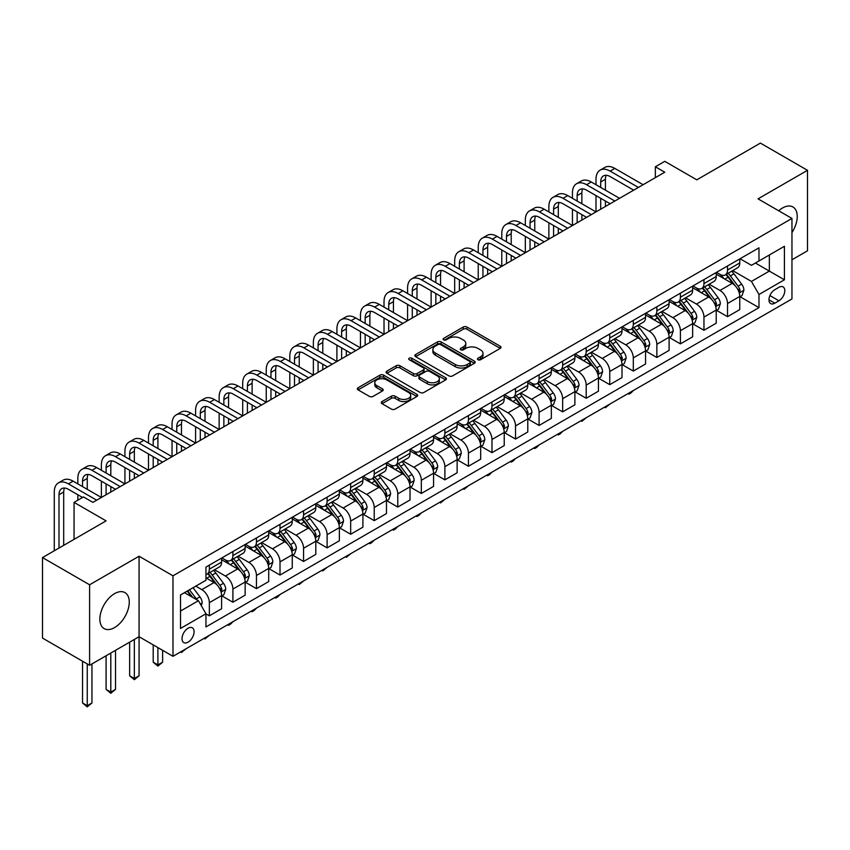 <?xml version="1.0" encoding="UTF-8"?>
<svg xmlns="http://www.w3.org/2000/svg" width="850" height="850" viewBox="0 0 850 850"><rect width="100%" height="100%" fill="white"/><g stroke="black" fill="none" stroke-linecap="round" stroke-linejoin="round"><path stroke-width="1.27" d="M477.998 359.731A1.827 1.052 0 0 0 480.59 359.731L500.236 348.383A2.614 1.509 0 0 0 501.011 347.321A2.614 1.509 0 0 0 500.236 346.248L466.947 327.027A2.614 1.509 0 0 0 463.25 327.027L443.604 338.374A1.827 1.052 0 0 0 443.062 339.118A1.827 1.052 0 0 0 443.604 339.873A1.827 1.052 0 0 0 446.186 339.873L448.736 338.406A8.373 4.834 0 0 1 460.572 338.406L463.346 340A8.373 4.834 0 0 1 465.789 343.421A8.373 4.834 0 0 1 463.346 346.842L460.796 348.309A1.827 1.052 0 0 0 460.264 349.053A1.827 1.052 0 0 0 460.796 349.796A1.827 1.052 0 0 0 463.388 349.796L465.928 348.33A8.373 4.834 0 0 1 477.764 348.33L480.547 349.934A8.373 4.834 0 0 1 482.991 353.356A8.373 4.834 0 0 1 480.547 356.766L477.998 358.233A1.827 1.052 0 0 0 477.466 358.987A1.827 1.052 0 0 0 477.998 359.731L477.998 358.233M114.569 627.587A20.782 11.996 120 0 0 128.148 609.269A20.782 11.996 120 0 0 124.961 592.609A20.782 11.996 120 0 0 114.569 593.64A20.782 11.996 120 0 0 100.991 611.957A20.782 11.996 120 0 0 104.178 628.617A20.782 11.996 120 0 0 114.569 627.587M791.956 232.56A20.782 11.996 120 0 0 792.923 206.964A20.782 11.996 120 0 0 782.531 207.995A20.782 11.996 120 0 0 778.706 210.789M188.062 642.164A8.532 4.919 120 0 0 193.63 634.653A8.532 4.919 120 0 0 192.323 627.81A8.532 4.919 120 0 0 188.062 628.235A8.532 4.919 120 0 0 182.484 635.747A8.532 4.919 120 0 0 183.791 642.589A8.532 4.919 120 0 0 188.062 642.164M382.054 401.561A2.614 1.509 0 0 0 381.289 402.634A2.614 1.509 0 0 0 382.054 403.697L391.393 409.094A2.614 1.509 0 0 0 395.101 409.094L416.925 396.493A2.614 1.509 0 0 0 417.69 395.42A2.614 1.509 0 0 0 416.925 394.358L383.626 375.137A2.614 1.509 0 0 0 379.929 375.137L358.105 387.738A2.614 1.509 0 0 0 357.34 388.801A2.614 1.509 0 0 0 358.105 389.874L369.389 396.387A2.614 1.509 0 0 0 373.086 396.387L382.426 390.989A2.614 1.509 0 0 0 383.191 389.927A2.614 1.509 0 0 0 382.426 388.854L376.837 385.624A7.002 4.037 0 0 1 374.786 382.766A7.002 4.037 0 0 1 379.1 379.036A7.002 4.037 0 0 1 386.729 379.918L408.648 392.562A7.002 4.037 0 0 1 410.688 395.42A7.002 4.037 0 0 1 406.374 399.16A7.002 4.037 0 0 1 398.746 398.278L395.101 396.174A2.614 1.509 0 0 0 391.393 396.174L382.054 401.561L382.054 403.697L391.393 398.342L391.393 396.174M791.956 259.781L807.5 250.803L807.5 170.308L760.399 143.108L696.798 179.828L664.774 161.33L655.35 166.77L664.774 172.21L92.905 502.371L83.481 496.931L74.056 502.371L74.056 539.357M89.601 584.779L89.601 665.284L139.071 636.724L139.071 556.219L89.601 584.779L42.5 557.579L106.091 520.869L74.056 502.371M139.071 556.219L172.986 575.801L791.956 218.439L791.956 298.945L172.986 656.306L172.986 575.801M807.5 170.308L758.041 198.857L791.956 218.439M448.917 375.881A2.614 1.509 0 0 0 452.614 375.881L474.438 363.279A2.614 1.509 0 0 0 475.203 362.217A2.614 1.509 0 0 0 474.438 361.144L441.15 341.923A2.614 1.509 0 0 0 437.453 341.923L415.629 354.524A2.614 1.509 0 0 0 414.864 355.598A2.614 1.509 0 0 0 415.629 356.66L448.917 375.881M409.976 360.124A1.827 1.052 0 0 1 411.836 360.389L445.644 379.908L423.853 392.487A2.614 1.509 0 0 1 420.155 392.487L386.867 373.267L386.867 371.131A2.614 1.509 0 0 0 386.102 372.194A2.614 1.509 0 0 0 386.867 373.267M386.867 371.131L396.206 365.734A2.614 1.509 0 0 1 399.904 365.734L413.408 373.533A2.614 1.509 0 0 0 417.106 373.533L423.3 369.952A2.614 1.509 0 0 0 424.065 368.889A2.614 1.509 0 0 0 423.3 367.816L409.243 359.709A1.827 1.052 0 0 1 408.712 358.955A1.827 1.052 0 0 1 409.838 357.978A1.827 1.052 0 0 1 411.836 358.211L445.676 377.751A2.614 1.509 0 0 1 446.441 378.824A2.614 1.509 0 0 1 445.676 379.886L445.676 377.751M89.601 665.284L42.5 638.084L42.5 557.579M778.951 287.3L774.807 289.701A8.256 4.771 120 0 0 769.409 296.979A8.256 4.771 120 0 0 770.674 303.599A8.256 4.771 120 0 0 774.807 303.184L778.951 300.794A8.256 4.771 120 0 0 784.348 293.516A8.256 4.771 120 0 0 783.084 286.896A8.256 4.771 120 0 0 778.951 287.3M740.042 258.751L751.442 265.327L758.976 260.982L758.976 247.817L205.955 567.099L205.955 580.263L180.519 594.947L180.519 628.458L205.955 613.774L205.955 626.928L758.976 307.647L758.976 294.483L751.442 281.424L732.711 270.608M758.976 260.982L784.423 246.288L784.423 279.799L758.976 294.483M134.353 639.444L134.353 678.502L139.071 675.782L139.071 636.724L172.986 656.306M655.35 166.77L655.35 177.65M755.406 263.043L769.346 271.097L769.346 254.989L784.423 246.288M751.442 281.424L769.346 271.097L784.423 279.799M180.519 611.054L198.422 600.716L184.482 592.662M205.955 613.881L209.344 615.836L209.344 602.671A10.657 6.152 -120 0 0 201.811 589.624L195.787 586.139M209.344 615.836L221.595 608.77L221.595 595.606A10.657 6.152 -120 0 0 214.062 582.548L205.955 577.872M221.882 595.871L232.9 602.236L232.9 589.071A10.657 6.152 -120 0 0 225.367 576.024L214.54 569.776M232.9 602.236L245.151 595.17L245.151 582.006A10.657 6.152 -120 0 0 237.617 568.947L221.595 559.704M245.438 582.271L256.456 588.636L256.456 575.482A10.657 6.152 -120 0 0 248.923 562.424L238.096 556.176M256.456 588.636L268.706 581.57L268.706 568.406A10.657 6.152 -120 0 0 261.163 555.347L245.151 546.104M268.983 568.682L280.011 575.046L280.011 561.882A10.657 6.152 -120 0 0 272.467 548.824L261.651 542.576M280.011 575.046L292.251 567.97L292.251 554.806A10.657 6.152 -120 0 0 284.718 541.758L268.706 532.504M292.538 555.082L303.556 561.446L303.556 548.282A10.657 6.152 -120 0 0 296.023 535.224L285.207 528.976M303.556 561.446L315.807 554.37L315.807 541.206A10.657 6.152 -120 0 0 308.274 528.158L292.251 518.904M316.094 541.482L327.112 547.846L327.112 534.682A10.657 6.152 -120 0 0 319.579 521.624L308.752 515.376M327.112 547.846L339.362 540.77L339.362 527.616A10.657 6.152 -120 0 0 331.829 514.558L315.807 505.314M339.639 527.882L350.668 534.246L350.668 521.082A10.657 6.152 -120 0 0 343.134 508.034L332.308 501.787M350.668 534.246L362.918 527.181L362.918 514.016A10.657 6.152 -120 0 0 355.374 500.958L339.362 491.714M363.194 514.282L374.223 520.646L374.223 507.482A10.657 6.152 -120 0 0 366.679 494.434L355.863 488.187M374.223 520.646L386.463 513.581L386.463 500.416A10.657 6.152 -120 0 0 378.93 487.358L362.918 478.114M386.75 500.682L397.768 507.046L397.768 493.892A10.657 6.152 -120 0 0 390.235 480.834L379.419 474.587M397.768 507.046L410.019 499.981L410.019 486.816A10.657 6.152 -120 0 0 402.486 473.758L386.463 464.514M410.306 487.092L421.324 493.457L421.324 480.293A10.657 6.152 -120 0 0 413.791 467.234L402.964 460.987M421.324 493.457L433.574 486.381L433.574 473.216A10.657 6.152 -120 0 0 426.041 460.169L410.019 450.914M433.851 473.493L444.879 479.857L444.879 466.692A10.657 6.152 -120 0 0 437.346 453.634L426.519 447.387M444.879 479.857L457.13 472.781L457.13 459.616A10.657 6.152 -120 0 0 449.586 446.569L433.574 437.314M457.406 459.892L468.435 466.257L468.435 453.092A10.657 6.152 -120 0 0 460.891 440.034L450.075 433.787M468.435 466.257L480.675 459.181L480.675 446.027A10.657 6.152 -120 0 0 473.142 432.969L457.13 423.725M480.962 446.293L491.98 452.657L491.98 439.493A10.657 6.152 -120 0 0 484.447 426.445L473.631 420.197M491.98 452.657L504.231 445.591L504.231 432.427A10.657 6.152 -120 0 0 496.697 419.369L480.675 410.125M504.517 432.692L515.536 439.057L515.536 425.892A10.657 6.152 -120 0 0 508.002 412.845L497.176 406.598M515.536 439.057L527.786 431.991L527.786 418.827A10.657 6.152 -120 0 0 520.253 405.769L504.231 396.525M528.062 419.092L539.091 425.457L539.091 412.303A10.657 6.152 -120 0 0 531.558 399.245L520.731 392.998M539.091 425.457L551.342 418.391L551.342 405.227A10.657 6.152 -120 0 0 543.798 392.169L527.786 382.925M551.618 405.503L562.647 411.868L562.647 398.703A10.657 6.152 -120 0 0 555.103 385.645L544.287 379.397M562.647 411.868L574.887 404.791L574.887 391.627A10.657 6.152 -120 0 0 567.354 378.579L551.342 369.325M575.174 391.903L586.192 398.267L586.192 385.103A10.657 6.152 -120 0 0 578.659 372.045L567.843 365.797M586.192 398.267L598.442 391.191L598.442 378.027A10.657 6.152 -120 0 0 590.909 364.979L574.887 355.725M598.729 378.303L609.747 384.668L609.747 371.503A10.657 6.152 -120 0 0 602.214 358.445L591.388 352.197M609.747 384.668L621.998 377.591L621.998 364.438A10.657 6.152 -120 0 0 614.465 351.379L598.442 342.136M622.274 364.703L633.303 371.067L633.303 357.903A10.657 6.152 -120 0 0 625.77 344.856L614.943 338.608M633.303 371.067L645.554 364.002L645.554 350.837A10.657 6.152 -120 0 0 638.01 337.779L621.998 328.536M645.83 351.103L656.859 357.467L656.859 344.303A10.657 6.152 -120 0 0 649.315 331.256L638.499 325.008M656.859 357.467L669.099 350.402L669.099 337.237A10.657 6.152 -120 0 0 661.566 324.179L645.554 314.936M669.386 337.514L680.404 343.868L680.404 330.714A10.657 6.152 -120 0 0 672.871 317.656L662.054 311.408M680.404 343.868L692.654 336.802L692.654 323.638A10.657 6.152 -120 0 0 685.121 310.579L669.099 301.336M692.941 323.914L703.959 330.278L703.959 317.114A10.657 6.152 -120 0 0 696.426 304.056L685.599 297.808M703.959 330.278L716.21 323.202L716.21 310.038A10.657 6.152 -120 0 0 708.677 296.99L692.654 287.736M716.486 310.314L727.515 316.678L727.515 303.514A10.657 6.152 -120 0 0 719.982 290.456L709.155 284.208M727.515 316.678L739.766 309.602L739.766 296.438A10.657 6.152 -120 0 0 732.222 283.39L716.21 274.136M716.486 272.351L719.982 274.359A10.657 6.152 -120 0 0 725.305 274.89A10.657 6.152 -120 0 0 727.515 270.002L727.515 265.986M692.941 285.94L696.426 287.959A10.657 6.152 -120 0 0 701.749 288.479A10.657 6.152 -120 0 0 703.959 283.603L703.959 279.576M669.386 299.54L672.871 301.559A10.657 6.152 -120 0 0 678.204 302.079A10.657 6.152 -120 0 0 680.404 297.203L680.404 293.176M645.83 313.14L649.315 315.148A10.657 6.152 -120 0 0 654.649 315.679A10.657 6.152 -120 0 0 656.859 310.803L656.859 306.776M622.274 326.74L625.77 328.748A10.657 6.152 -120 0 0 631.093 329.279A10.657 6.152 -120 0 0 633.303 324.402L633.303 320.376M598.729 340.34L602.214 342.348A10.657 6.152 -120 0 0 607.537 342.879A10.657 6.152 -120 0 0 609.747 338.002L609.747 333.976M575.174 353.929L578.659 355.948A10.657 6.152 -120 0 0 583.992 356.479A10.657 6.152 -120 0 0 586.192 351.592L586.192 347.576M551.618 367.529L555.103 369.548A10.657 6.152 -120 0 0 560.437 370.069A10.657 6.152 -120 0 0 562.647 365.192L562.647 361.165M528.062 381.129L531.558 383.148A10.657 6.152 -120 0 0 536.881 383.669A10.657 6.152 -120 0 0 539.091 378.792L539.091 374.765M504.517 394.729L508.002 396.737A10.657 6.152 -120 0 0 513.326 397.269A10.657 6.152 -120 0 0 515.536 392.392L515.536 388.365M480.962 408.329L484.447 410.337A10.657 6.152 -120 0 0 489.781 410.869A10.657 6.152 -120 0 0 491.98 405.992L491.98 401.965M457.406 421.929L460.891 423.938A10.657 6.152 -120 0 0 466.225 424.469A10.657 6.152 -120 0 0 468.435 419.592L468.435 415.565M433.851 435.519L437.346 437.538A10.657 6.152 -120 0 0 442.669 438.069A10.657 6.152 -120 0 0 444.879 433.181L444.879 429.154M410.306 449.119L413.791 451.138A10.657 6.152 -120 0 0 419.114 451.658A10.657 6.152 -120 0 0 421.324 446.781L421.324 442.754M386.75 462.719L390.235 464.737A10.657 6.152 -120 0 0 395.569 465.258A10.657 6.152 -120 0 0 397.768 460.381L397.768 456.354M363.194 476.319L366.679 478.327A10.657 6.152 -120 0 0 372.013 478.858A10.657 6.152 -120 0 0 374.223 473.981L374.223 469.954M339.639 489.919L343.134 491.927A10.657 6.152 -120 0 0 348.457 492.458A10.657 6.152 -120 0 0 350.668 487.581L350.668 483.554M316.094 503.519L319.579 505.527A10.657 6.152 -120 0 0 324.902 506.058A10.657 6.152 -120 0 0 327.112 501.171L327.112 497.154M292.538 517.108L296.023 519.127A10.657 6.152 -120 0 0 301.357 519.658A10.657 6.152 -120 0 0 303.556 514.771L303.556 510.744M268.983 530.708L272.467 532.727A10.657 6.152 -120 0 0 277.801 533.247A10.657 6.152 -120 0 0 280.011 528.371L280.011 524.344M245.427 544.308L248.923 546.327A10.657 6.152 -120 0 0 254.246 546.847A10.657 6.152 -120 0 0 256.456 541.971L256.456 537.944M221.882 557.908L225.367 559.916A10.657 6.152 -120 0 0 230.69 560.447A10.657 6.152 -120 0 0 232.9 555.571L232.9 551.544M740.042 296.714L758.976 307.647M725.305 274.89L737.556 267.814A10.657 6.152 -120 0 0 739.766 262.937L739.766 258.91M701.749 288.479L714 281.414A10.657 6.152 -120 0 0 716.21 276.537L716.21 272.51M678.204 302.079L690.444 295.014A10.657 6.152 -120 0 0 692.654 290.137L692.654 286.11M654.649 315.679L666.899 308.614A10.657 6.152 -120 0 0 669.099 303.726L669.099 299.71M631.093 329.279L643.344 322.203A10.657 6.152 -120 0 0 645.554 317.326L645.554 313.299M607.537 342.879L619.788 335.803A10.657 6.152 -120 0 0 621.998 330.926L621.998 326.899M583.992 356.479L596.232 349.403A10.657 6.152 -120 0 0 598.442 344.526L598.442 340.499M560.437 370.069L572.688 363.003A10.657 6.152 -120 0 0 574.887 358.126L574.887 354.099M536.881 383.669L549.132 376.603A10.657 6.152 -120 0 0 551.342 371.726L551.342 367.699M513.326 397.269L525.576 390.203A10.657 6.152 -120 0 0 527.786 385.316L527.786 381.289M489.781 410.869L502.021 403.793A10.657 6.152 -120 0 0 504.231 398.916L504.231 394.889M466.225 424.469L478.476 417.392A10.657 6.152 -120 0 0 480.675 412.516L480.675 408.489M442.669 438.069L454.92 430.993A10.657 6.152 -120 0 0 457.13 426.116L457.13 422.089M419.114 451.658L431.364 444.592A10.657 6.152 -120 0 0 433.574 439.716L433.574 435.689M395.569 465.258L407.809 458.192A10.657 6.152 -120 0 0 410.019 453.305L410.019 449.289M372.013 478.858L384.264 471.793A10.657 6.152 -120 0 0 386.463 466.905L386.463 462.878M348.457 492.458L360.708 485.382A10.657 6.152 -120 0 0 362.918 480.505L362.918 476.478M324.902 506.058L337.152 498.982A10.657 6.152 -120 0 0 339.362 494.105L339.362 490.078M301.357 519.658L313.597 512.582A10.657 6.152 -120 0 0 315.807 507.705L315.807 503.678M277.801 533.247L290.052 526.182A10.657 6.152 -120 0 0 292.251 521.305L292.251 517.278M254.246 546.847L266.496 539.782A10.657 6.152 -120 0 0 268.706 534.894L268.706 530.878M230.69 560.447L242.941 553.382A10.657 6.152 -120 0 0 245.151 548.494L245.151 544.468M205.955 574.472A10.657 6.152 -120 0 0 207.145 574.048L219.385 566.971A10.657 6.152 -120 0 0 221.595 562.094L221.595 558.067M207.145 574.048A10.657 6.152 -120 0 0 209.344 569.171L209.344 565.144M198.422 600.716L205.955 613.774M478.731 359.986L480.547 358.944A8.373 4.834 0 0 0 482.991 355.523L482.991 353.356M465.789 343.421L465.789 345.599A8.373 4.834 0 0 1 463.346 349.01L461.529 350.062M500.236 346.248L500.236 348.383L466.947 329.205A2.614 1.509 0 0 0 463.25 329.205L444.327 340.127M474.406 363.301L441.15 344.101A2.614 1.509 0 0 0 437.453 344.101L415.661 356.681L415.629 354.524M469.816 362.961A1.827 1.052 0 0 0 470.348 362.217A1.827 1.052 0 0 0 469.816 361.462L440.598 344.601A1.827 1.052 0 0 0 438.005 344.601L435.328 346.141A8.373 4.834 0 0 0 432.873 349.562A8.373 4.834 0 0 0 435.328 352.973L455.303 364.512A8.373 4.834 0 0 0 467.139 364.512L469.816 362.961L469.816 365.139A1.827 1.052 0 0 0 470.348 364.395L470.348 362.217M432.873 349.562L432.873 351.741A8.373 4.834 0 0 0 435.328 355.151L435.328 352.973M469.816 365.139L467.139 366.69A8.373 4.834 0 0 1 455.303 366.69L435.328 355.151M386.899 373.288L396.206 367.912L396.206 365.734M424.065 368.889L424.065 371.067A2.614 1.509 0 0 1 423.3 372.13L417.106 375.711A2.614 1.509 0 0 1 413.408 375.711L399.904 367.912A2.614 1.509 0 0 0 396.206 367.912M427.412 381.618A7.002 4.037 0 0 0 435.041 382.5A7.002 4.037 0 0 0 439.365 378.76A7.002 4.037 0 0 0 437.314 375.913L429.59 371.45A2.614 1.509 0 0 0 425.892 371.45L419.698 375.031A2.614 1.509 0 0 0 418.933 376.093A2.614 1.509 0 0 0 419.698 377.166L427.412 381.618L427.412 383.796A7.002 4.037 0 0 0 435.041 384.678A7.002 4.037 0 0 0 439.365 380.938L439.365 378.76M418.933 376.093L418.933 378.271A2.614 1.509 0 0 0 419.698 379.344L419.698 377.166M427.412 383.796L419.698 379.344M410.688 395.42L410.688 397.598A7.002 4.037 0 0 1 406.374 401.328A7.002 4.037 0 0 1 398.746 400.456L395.101 398.342A2.614 1.509 0 0 0 391.393 398.342M374.786 382.766L374.786 384.944A7.002 4.037 0 0 0 376.837 387.802L376.837 385.624M382.394 391.011L376.837 387.802M416.882 396.514L383.626 377.315A2.614 1.509 0 0 0 379.929 377.315L358.137 389.895L358.105 387.738M739.766 296.873L742.018 295.577L743.909 290.137A7.066 4.08 -120 0 0 741.657 284.123L733.954 273.838A20.389 11.773 -120 0 0 731.733 271.182M724.072 278.683A20.389 11.773 -120 0 0 719.897 274.316M739.117 292.549L740.095 290.434A7.066 4.08 -120 0 0 738.076 286.184L730.373 275.91A20.389 11.773 -120 0 0 728.153 273.243M726.251 274.337A16.926 9.764 60 0 1 729.034 277.493L735.548 286.195M725.889 274.55A20.389 11.773 60 0 1 728.11 277.217L733.231 284.049M633.431 390.469L630.849 393.051L628.968 394.134L628.023 393.592M628.968 393.04L628.968 394.134M595.999 184.716L595.999 179.276A19.986 11.539 60 0 1 600.132 170.127L604.849 167.407A19.986 11.539 60 0 1 614.837 168.406L643.099 184.716M600.132 170.127A19.986 11.539 60 0 1 610.13 171.116L638.393 187.436M633.675 190.156L610.13 176.556A13.324 7.692 -120 0 0 603.468 175.897A13.324 7.692 -120 0 0 600.706 181.996L600.706 187.436M606.252 175.281A13.324 7.692 -120 0 0 605.412 179.276L605.412 190.156M600.706 198.316L600.706 209.196M605.412 201.036L605.412 206.476M548.888 211.916L548.888 206.476A19.986 11.539 60 0 1 553.031 197.327L557.738 194.607A19.986 11.539 60 0 1 567.726 195.596L595.999 211.916L595.999 195.596M716.21 310.473L718.473 309.166L720.354 303.726A7.066 4.08 -120 0 0 718.101 297.712L710.398 287.438A20.389 11.773 -120 0 0 708.178 284.771M700.517 292.283A20.389 11.773 -120 0 0 696.341 287.916M715.562 306.149L716.539 304.034A7.066 4.08 -120 0 0 714.521 299.784L706.817 289.51A20.389 11.773 -120 0 0 704.597 286.843M702.695 287.938A16.926 9.764 60 0 1 705.479 291.093L711.992 299.795M702.334 288.15A20.389 11.773 60 0 1 704.565 290.817L709.676 297.649M609.875 404.069L605.412 407.734L604.467 407.182M605.412 406.64L605.412 407.734M692.654 324.073L694.918 322.766L696.798 317.326A7.066 4.08 -120 0 0 694.546 311.312L686.853 301.038A20.389 11.773 -120 0 0 684.622 298.371M676.972 305.873A20.389 11.773 -120 0 0 672.796 301.506M692.017 319.749L692.984 317.634A7.066 4.08 -120 0 0 690.965 313.384L683.273 303.11A20.389 11.773 -120 0 0 681.041 300.443M679.15 301.538A16.926 9.764 60 0 1 681.923 304.693L688.436 313.395M678.778 301.75A20.389 11.773 60 0 1 681.009 304.406L686.12 311.238M586.319 417.669L581.867 421.334L580.922 420.782M581.867 420.24L581.867 421.334M669.099 337.673L671.362 336.366L673.242 330.926A7.066 4.08 -120 0 0 670.99 324.913L663.298 314.638A20.389 11.773 -120 0 0 661.066 311.971M653.416 319.473A20.389 11.773 -120 0 0 649.241 315.106M668.461 333.349L669.439 331.224A7.066 4.08 -120 0 0 667.409 326.984L659.717 316.699A20.389 11.773 -120 0 0 657.486 314.043M655.594 315.138A16.926 9.764 60 0 1 658.367 318.293L664.891 326.984M655.233 315.35A20.389 11.773 60 0 1 657.454 318.006L662.575 324.838M562.764 431.269L560.192 433.84L558.312 434.924L557.366 434.382M558.312 433.84L558.312 434.924M572.443 198.316L572.443 192.876A19.986 11.539 60 0 1 576.576 183.727L581.294 181.008A19.986 11.539 60 0 1 591.281 181.996L619.544 198.316M576.576 183.727A19.986 11.539 60 0 1 586.574 184.716L614.837 201.036M610.13 203.756L586.574 190.156A13.324 7.692 -120 0 0 579.912 189.497A13.324 7.692 -120 0 0 577.15 195.596L577.15 201.036M582.696 188.881A13.324 7.692 -120 0 0 581.867 192.876L581.867 203.756M577.15 211.916L577.15 222.796M581.867 214.636L581.867 220.076M525.332 225.516L525.332 220.076A19.986 11.539 60 0 1 529.476 210.928L534.183 208.208A19.986 11.539 60 0 1 544.181 209.196L572.443 225.516L572.443 209.196M553.031 197.327A19.986 11.539 60 0 1 563.019 198.316L591.281 214.636M586.574 217.356L563.019 203.756A13.324 7.692 -120 0 0 556.357 203.097A13.324 7.692 -120 0 0 553.594 209.196L553.594 214.636M559.141 202.481A13.324 7.692 -120 0 0 558.312 206.476L558.312 217.356M553.594 225.516L553.594 236.396M558.312 228.236L558.312 233.676M501.787 239.116L501.787 233.676A19.986 11.539 60 0 1 505.92 224.528L510.638 221.808A19.986 11.539 60 0 1 520.625 222.796L548.888 239.116L548.888 222.796M529.476 210.928A19.986 11.539 60 0 1 539.463 211.916L567.726 228.236M563.019 230.956L539.463 217.356A13.324 7.692 -120 0 0 532.801 216.697A13.324 7.692 -120 0 0 530.049 222.796L530.049 228.236M535.596 216.081A13.324 7.692 -120 0 0 534.756 220.076L534.756 230.956M530.049 239.116L530.049 249.985M534.756 241.836L534.756 247.265M478.231 252.705L478.231 247.276A19.986 11.539 60 0 1 482.364 238.117L487.082 235.397A19.986 11.539 60 0 1 497.069 236.396L525.332 252.705L525.332 236.396M645.554 351.273L647.806 349.966L649.697 344.526A7.066 4.08 -120 0 0 647.445 338.513L639.742 328.238A20.389 11.773 -120 0 0 637.521 325.571M629.861 333.072A20.389 11.773 -120 0 0 625.685 328.706M644.906 346.949L645.883 344.824A7.066 4.08 -120 0 0 643.864 340.574L636.161 330.299A20.389 11.773 -120 0 0 633.941 327.632M632.039 328.737A16.926 9.764 60 0 1 634.822 331.893L641.336 340.584M631.678 328.939A20.389 11.773 60 0 1 633.898 331.606L639.019 338.438M539.219 444.858L536.637 447.44L534.756 448.524L533.811 447.982M534.756 447.44L534.756 448.524M505.92 224.528A19.986 11.539 60 0 1 515.918 225.516L544.181 241.836M539.463 244.556L515.918 230.956A13.324 7.692 -120 0 0 509.256 230.297A13.324 7.692 -120 0 0 506.494 236.396L506.494 241.836M512.04 229.681A13.324 7.692 -120 0 0 511.201 233.676L511.201 244.556M506.494 252.705L506.494 263.585M511.201 255.425L511.201 260.865M454.676 266.305L454.676 260.865A19.986 11.539 60 0 1 458.819 251.717L463.526 248.997A19.986 11.539 60 0 1 473.524 249.985L501.787 266.305L501.787 249.985M621.998 364.873L624.261 363.566L626.142 358.126A7.066 4.08 -120 0 0 623.889 352.112L616.186 341.828A20.389 11.773 -120 0 0 613.966 339.171M606.305 346.672A20.389 11.773 -120 0 0 602.129 342.306M621.35 360.538L622.327 358.424A7.066 4.08 -120 0 0 620.309 354.174L612.606 343.899A20.389 11.773 -120 0 0 610.385 341.233M608.483 342.327A16.926 9.764 60 0 1 611.267 345.493L617.78 354.184M608.122 342.539A20.389 11.773 60 0 1 610.353 345.206L615.464 352.038M515.663 458.458L513.092 461.04L511.201 462.124L510.255 461.582M511.201 461.04L511.201 462.124M598.442 378.462L600.706 377.166L602.586 371.726A7.066 4.08 -120 0 0 600.334 365.712L592.641 355.428A20.389 11.773 -120 0 0 590.41 352.771M582.76 360.272A20.389 11.773 -120 0 0 578.584 355.906M597.805 374.138L598.772 372.024A7.066 4.08 -120 0 0 596.753 367.774L589.061 357.499A20.389 11.773 -120 0 0 586.829 354.832M584.938 355.927A16.926 9.764 60 0 1 587.711 359.082L594.224 367.784M584.566 356.139A20.389 11.773 60 0 1 586.798 358.806L591.908 365.638M492.108 472.058L489.536 474.64L487.656 475.724L486.71 475.182M487.656 474.629L487.656 475.724M574.887 392.062L577.15 390.756L579.031 385.316A7.066 4.08 -120 0 0 576.778 379.302L569.086 369.027A20.389 11.773 -120 0 0 566.854 366.361M559.204 373.873A20.389 11.773 -120 0 0 555.029 369.506M574.249 387.738L575.227 385.624A7.066 4.08 -120 0 0 573.197 381.374L565.505 371.099A20.389 11.773 -120 0 0 563.274 368.433M561.383 369.527A16.926 9.764 60 0 1 564.156 372.683L570.679 381.384M561.021 369.739A20.389 11.773 60 0 1 563.242 372.406L568.363 379.238M468.552 485.658L464.1 489.324L463.154 488.771M464.1 488.229L464.1 489.324M551.342 405.663L553.594 404.356L555.486 398.916A7.066 4.08 -120 0 0 553.233 392.902L545.53 382.627A20.389 11.773 -120 0 0 543.309 379.961M535.649 387.462A20.389 11.773 -120 0 0 531.473 383.095M550.694 401.338L551.671 399.224A7.066 4.08 -120 0 0 549.653 394.974L541.949 384.699A20.389 11.773 -120 0 0 539.729 382.033M537.827 383.127A16.926 9.764 60 0 1 540.611 386.283L547.124 394.984M537.466 383.339A20.389 11.773 60 0 1 539.686 385.996L544.808 392.828M445.007 499.258L440.544 502.924L439.599 502.371M440.544 501.829L440.544 502.924M527.786 419.263L530.049 417.956L531.93 412.516A7.066 4.08 -120 0 0 529.678 406.502L521.974 396.228A20.389 11.773 -120 0 0 519.754 393.561M512.093 401.062A20.389 11.773 -120 0 0 507.918 396.695M527.138 414.938L528.116 412.813A7.066 4.08 -120 0 0 526.097 408.574L518.394 398.289A20.389 11.773 -120 0 0 516.173 395.632M514.271 396.727A16.926 9.764 60 0 1 517.055 399.882L523.568 408.574M513.91 396.929A20.389 11.773 60 0 1 516.141 399.596L521.252 406.428M421.451 512.858L418.88 515.429L416.989 516.513L416.043 515.971M416.989 515.429L416.989 516.513M482.364 238.117A19.986 11.539 60 0 1 492.362 239.116L520.625 255.425M515.918 258.145L492.362 244.556A13.324 7.692 -120 0 0 485.701 243.886A13.324 7.692 -120 0 0 482.938 249.985L482.938 255.425M488.484 243.281A13.324 7.692 -120 0 0 487.656 247.276L487.656 258.145M482.938 266.305L482.938 277.185M487.656 269.025L487.656 274.465M431.12 279.905L431.12 274.465A19.986 11.539 60 0 1 435.264 265.317L439.971 262.597A19.986 11.539 60 0 1 449.969 263.585L478.231 279.905L478.231 263.585M458.819 251.717A19.986 11.539 60 0 1 468.807 252.705L497.069 269.025M492.362 271.745L468.807 258.145A13.324 7.692 -120 0 0 462.145 257.486A13.324 7.692 -120 0 0 459.382 263.585L459.382 269.025M464.929 256.87A13.324 7.692 -120 0 0 464.1 260.865L464.1 271.745M459.382 279.905L459.382 290.785M464.1 282.625L464.1 288.065M407.575 293.505L407.575 288.065A19.986 11.539 60 0 1 411.708 278.917L416.426 276.197A19.986 11.539 60 0 1 426.413 277.185L454.676 293.505L454.676 277.185M435.264 265.317A19.986 11.539 60 0 1 445.251 266.305L473.514 282.625M468.807 285.345L445.251 271.745A13.324 7.692 -120 0 0 438.589 271.086A13.324 7.692 -120 0 0 435.837 277.185L435.837 282.625M441.384 270.47A13.324 7.692 -120 0 0 440.544 274.465L440.544 285.345M435.837 293.505L435.837 304.385M440.544 296.225L440.544 301.665M384.019 307.105L384.019 301.665A19.986 11.539 60 0 1 388.152 292.517L392.87 289.797A19.986 11.539 60 0 1 402.858 290.785L431.12 307.105L431.12 290.785M411.708 278.917A19.986 11.539 60 0 1 421.706 279.905L449.969 296.225M445.251 298.945L421.706 285.345A13.324 7.692 -120 0 0 415.044 284.686A13.324 7.692 -120 0 0 412.282 290.785L412.282 296.225M417.828 284.07A13.324 7.692 -120 0 0 416.989 288.065L416.989 298.945M412.282 307.105L412.282 317.985M416.989 309.825L416.989 315.265M360.464 320.705L360.464 315.265A19.986 11.539 60 0 1 364.608 306.117L369.314 303.397A19.986 11.539 60 0 1 379.312 304.385L407.575 320.705L407.575 304.385M388.152 292.517A19.986 11.539 60 0 1 398.151 293.505L426.413 309.825M421.706 312.545L398.151 298.945A13.324 7.692 -120 0 0 391.489 298.286A13.324 7.692 -120 0 0 388.726 304.385L388.726 309.825M394.272 297.67A13.324 7.692 -120 0 0 393.444 301.665L393.444 312.545M388.726 320.705L388.726 331.574M393.444 323.425L393.444 328.854M336.908 334.294L336.908 328.854A19.986 11.539 60 0 1 341.052 319.706L345.759 316.986A19.986 11.539 60 0 1 355.757 317.985L384.019 334.294L384.019 317.985M504.231 432.862L506.494 431.556L508.374 426.116A7.066 4.08 -120 0 0 506.122 420.102L498.429 409.828A20.389 11.773 -120 0 0 496.198 407.161M488.548 414.662A20.389 11.773 -120 0 0 484.373 410.295M503.593 428.538L504.56 426.413A7.066 4.08 -120 0 0 502.541 422.163L494.849 411.889A20.389 11.773 -120 0 0 492.618 409.222M490.726 410.327A16.926 9.764 60 0 1 493.499 413.483L500.013 422.174M490.354 410.529A20.389 11.773 60 0 1 492.586 413.196L497.707 420.027M397.896 526.447L395.324 529.029L393.444 530.113L392.498 529.571M393.444 529.029L393.444 530.113M364.608 306.117A19.986 11.539 60 0 1 374.595 307.105L402.858 323.425M398.151 326.145L374.595 312.545A13.324 7.692 -120 0 0 367.933 311.886A13.324 7.692 -120 0 0 365.171 317.985L365.171 323.425M370.717 311.27A13.324 7.692 -120 0 0 369.888 315.265L369.888 326.145M365.171 334.294L365.171 345.174M369.888 337.014L369.888 342.454M313.363 347.894L313.363 342.454A19.986 11.539 60 0 1 317.496 333.306L322.214 330.586A19.986 11.539 60 0 1 332.201 331.574L360.464 347.894L360.464 331.574M480.675 446.462L482.938 445.156L484.819 439.716A7.066 4.08 -120 0 0 482.566 433.702L474.874 423.417A20.389 11.773 -120 0 0 472.642 420.761M464.993 428.262A20.389 11.773 -120 0 0 460.817 423.895M480.038 442.127L481.015 440.013A7.066 4.08 -120 0 0 478.986 435.763L471.293 425.489A20.389 11.773 -120 0 0 469.062 422.822M467.171 423.916A16.926 9.764 60 0 1 469.944 427.082L476.467 435.774M466.809 424.129A20.389 11.773 60 0 1 469.03 426.796L474.151 433.627M374.34 540.048L371.769 542.629L369.888 543.713L368.942 543.171M369.888 542.619L369.888 543.713M341.052 319.706A19.986 11.539 60 0 1 351.039 320.705L379.302 337.014M374.595 339.734L351.039 326.145A13.324 7.692 -120 0 0 344.377 325.476A13.324 7.692 -120 0 0 341.626 331.574L341.626 337.014M347.172 324.87A13.324 7.692 -120 0 0 346.332 328.854L346.332 339.734M341.626 347.894L341.626 358.774M346.332 350.614L346.332 356.054M289.808 361.494L289.808 356.054A19.986 11.539 60 0 1 293.941 346.906L298.658 344.186A19.986 11.539 60 0 1 308.646 345.174L336.908 361.494L336.908 345.174M457.13 460.052L459.382 458.745L461.274 453.305A7.066 4.08 -120 0 0 459.021 447.302L451.318 437.017A20.389 11.773 -120 0 0 449.098 434.361M441.437 441.862A20.389 11.773 -120 0 0 437.261 437.495M456.482 455.728L457.459 453.613A7.066 4.08 -120 0 0 455.441 449.363L447.737 439.089A20.389 11.773 -120 0 0 445.517 436.422M443.615 437.516A16.926 9.764 60 0 1 446.399 440.672L452.912 449.374M443.254 437.729A20.389 11.773 60 0 1 445.474 440.396L450.596 447.228M350.795 553.648L346.332 557.313L345.387 556.771M346.332 556.219L346.332 557.313M317.496 333.306A19.986 11.539 60 0 1 327.494 334.294L355.757 350.614M351.039 353.334L327.494 339.734A13.324 7.692 -120 0 0 320.832 339.076A13.324 7.692 -120 0 0 318.07 345.174L318.07 350.614M323.616 338.459A13.324 7.692 -120 0 0 322.777 342.454L322.777 353.334M318.07 361.494L318.07 372.374M322.777 364.214L322.777 369.654M266.252 375.094L266.252 369.654A19.986 11.539 60 0 1 270.396 360.506L275.103 357.786A19.986 11.539 60 0 1 285.101 358.774L313.363 375.094L313.363 358.774M433.574 473.652L435.837 472.345L437.718 466.905A7.066 4.08 -120 0 0 435.466 460.891L427.763 450.617A20.389 11.773 -120 0 0 425.542 447.95M417.881 455.462A20.389 11.773 -120 0 0 413.716 451.084M432.926 469.328L433.904 467.213A7.066 4.08 -120 0 0 431.885 462.963L424.182 452.689A20.389 11.773 -120 0 0 421.961 450.022M420.059 451.116A16.926 9.764 60 0 1 422.843 454.272L429.356 462.974M419.698 451.329A20.389 11.773 60 0 1 421.929 453.996L427.04 460.828M327.239 567.247L322.777 570.913L321.831 570.361M322.777 569.819L322.777 570.913M293.941 346.906A19.986 11.539 60 0 1 303.939 347.894L332.201 364.214M327.494 366.934L303.939 353.334A13.324 7.692 -120 0 0 297.277 352.676A13.324 7.692 -120 0 0 294.514 358.774L294.514 364.214M300.061 352.059A13.324 7.692 -120 0 0 299.232 356.054L299.232 366.934M294.514 375.094L294.514 385.974M299.232 377.814L299.232 383.254M242.696 388.694L242.696 383.254A19.986 11.539 60 0 1 246.84 374.106L251.547 371.386A19.986 11.539 60 0 1 261.545 372.374L289.808 388.694L289.808 372.374M410.019 487.252L412.282 485.945L414.163 480.505A7.066 4.08 -120 0 0 411.91 474.491L404.217 464.217A20.389 11.773 -120 0 0 401.986 461.55M394.336 469.051A20.389 11.773 -120 0 0 390.161 464.684M409.381 482.928L410.348 480.803A7.066 4.08 -120 0 0 408.329 476.563L400.637 466.278A20.389 11.773 -120 0 0 398.406 463.622M396.514 464.716A16.926 9.764 60 0 1 399.288 467.872L405.801 476.574M396.142 464.929A20.389 11.773 60 0 1 398.374 467.585L403.495 474.417M303.684 580.847L299.232 584.513L298.286 583.961M299.232 583.419L299.232 584.513M270.396 360.506A19.986 11.539 60 0 1 280.383 361.494L308.646 377.814M303.939 380.534L280.383 366.934A13.324 7.692 -120 0 0 273.721 366.276A13.324 7.692 -120 0 0 270.959 372.374L270.959 377.814M276.505 365.659A13.324 7.692 -120 0 0 275.676 369.654L275.676 380.534M270.959 388.694L270.959 399.574M275.676 391.414L275.676 396.854M219.151 402.294L219.151 396.854A19.986 11.539 60 0 1 223.284 387.706L228.002 384.986A19.986 11.539 60 0 1 237.989 385.974L266.252 402.294L266.252 385.974M386.463 500.852L388.726 499.545L390.607 494.105A7.066 4.08 -120 0 0 388.354 488.091L380.662 477.817A20.389 11.773 -120 0 0 378.431 475.15M370.781 482.651A20.389 11.773 -120 0 0 366.605 478.284M385.826 496.527L386.803 494.402A7.066 4.08 -120 0 0 384.774 490.163L377.081 479.878A20.389 11.773 -120 0 0 374.85 477.222M372.959 478.316A16.926 9.764 60 0 1 375.732 481.472L382.256 490.163M372.598 478.518A20.389 11.773 60 0 1 374.818 481.185L379.939 488.017M280.128 594.447L277.557 597.019L275.676 598.102L274.731 597.561M275.676 597.019L275.676 598.102M246.84 374.106A19.986 11.539 60 0 1 256.827 375.094L285.101 391.414M280.383 394.134L256.827 380.534A13.324 7.692 -120 0 0 250.166 379.876A13.324 7.692 -120 0 0 247.414 385.974L247.414 391.414M252.96 379.259A13.324 7.692 -120 0 0 252.121 383.254L252.121 394.134M247.414 402.294L247.414 413.164M252.121 405.014L252.121 410.444M195.596 415.884L195.596 410.444A19.986 11.539 60 0 1 199.729 401.296L204.446 398.576A19.986 11.539 60 0 1 214.434 399.574L242.696 415.884L242.696 399.574M362.918 514.452L365.171 513.145L367.062 507.705A7.066 4.08 -120 0 0 364.809 501.691L357.106 491.417A20.389 11.773 -120 0 0 354.886 488.75M347.225 496.251A20.389 11.773 -120 0 0 343.049 491.884M362.27 510.127L363.248 508.002A7.066 4.08 -120 0 0 361.229 503.752L353.526 493.478A20.389 11.773 -120 0 0 351.305 490.811M349.403 491.906A16.926 9.764 60 0 1 352.187 495.072L358.7 503.763M349.042 492.118A20.389 11.773 60 0 1 351.263 494.785L356.384 501.617M256.583 608.037L254.001 610.619L252.121 611.702L251.175 611.161M252.121 610.619L252.121 611.702M339.362 528.041L341.626 526.745L343.506 521.305A7.066 4.08 -120 0 0 341.254 515.291L333.551 505.006A20.389 11.773 -120 0 0 331.33 502.35M323.669 509.851A20.389 11.773 -120 0 0 319.504 505.484M338.714 523.717L339.692 521.602A7.066 4.08 -120 0 0 337.673 517.352L329.97 507.078A20.389 11.773 -120 0 0 327.749 504.411M325.848 505.506A16.926 9.764 60 0 1 328.631 508.672L335.144 517.363M325.486 505.718A20.389 11.773 60 0 1 327.717 508.385L332.828 515.217M233.028 621.637L230.456 624.219L228.565 625.303L227.619 624.761M228.565 624.208L228.565 625.303M315.807 541.641L318.07 540.334L319.951 534.894A7.066 4.08 -120 0 0 317.698 528.891L310.006 518.606A20.389 11.773 -120 0 0 307.774 515.95M300.124 523.451A20.389 11.773 -120 0 0 295.949 519.084M315.169 537.317L316.136 535.202A7.066 4.08 -120 0 0 314.118 530.952L306.425 520.678A20.389 11.773 -120 0 0 304.194 518.011M302.303 519.106A16.926 9.764 60 0 1 305.076 522.261L311.589 530.963M301.931 519.318A20.389 11.773 60 0 1 304.162 521.985L309.283 528.817M209.472 635.237L205.02 638.903L204.074 638.361M205.02 637.808L205.02 638.903M292.251 555.241L294.514 553.934L296.395 548.494A7.066 4.08 -120 0 0 294.142 542.481L286.45 532.206A20.389 11.773 -120 0 0 284.219 529.539M276.569 537.051A20.389 11.773 -120 0 0 272.393 532.674M291.614 550.917L292.591 548.803A7.066 4.08 -120 0 0 290.562 544.553L282.869 534.278A20.389 11.773 -120 0 0 280.638 531.611M278.747 532.706A16.926 9.764 60 0 1 281.52 535.861L288.044 544.563M278.386 532.918A20.389 11.773 60 0 1 280.606 535.574L285.728 542.417M185.916 648.837L181.464 652.503L180.519 651.95M181.464 651.408L181.464 652.503M268.706 568.841L270.959 567.534L272.85 562.094A7.066 4.08 -120 0 0 270.598 556.081L262.894 545.806A20.389 11.773 -120 0 0 260.674 543.139M253.013 550.641A20.389 11.773 -120 0 0 248.837 546.274M268.058 564.517L269.036 562.392A7.066 4.08 -120 0 0 267.017 558.153L259.314 547.867A20.389 11.773 -120 0 0 257.093 545.211M255.191 546.306A16.926 9.764 60 0 1 257.975 549.461L264.488 558.163M254.83 546.518A20.389 11.773 60 0 1 257.051 549.174L262.172 556.006M157.909 647.604L157.909 664.902L162.616 662.182L162.616 650.324M162.616 662.182L157.909 666.102L153.202 662.182L153.202 644.884M153.202 662.182L157.909 664.902L157.909 666.102M245.151 582.441L247.414 581.134L249.294 575.694A7.066 4.08 -120 0 0 247.042 569.681L239.339 559.406A20.389 11.773 -120 0 0 237.118 556.739M229.458 564.241A20.389 11.773 -120 0 0 225.292 559.874M244.502 578.117L245.48 575.992A7.066 4.08 -120 0 0 243.461 571.753L235.758 561.468A20.389 11.773 -120 0 0 233.538 558.811M231.636 559.906A16.926 9.764 60 0 1 234.419 563.061L240.933 571.753M231.274 560.107A20.389 11.773 60 0 1 233.506 562.774L238.616 569.606M139.071 675.782L134.353 679.692L129.646 675.782L129.646 642.164M129.646 675.782L134.353 678.502L134.353 679.692M221.595 596.041L223.858 594.734L225.739 589.294A7.066 4.08 -120 0 0 223.486 583.281L215.794 573.006A20.389 11.773 -120 0 0 213.562 570.339M220.958 591.717L221.924 589.592A7.066 4.08 -120 0 0 219.906 585.342L212.213 575.067A20.389 11.773 -120 0 0 209.982 572.401M208.091 573.495A16.926 9.764 60 0 1 210.864 576.661L217.377 585.352M207.719 573.707A20.389 11.773 60 0 1 209.95 576.374L215.071 583.206M110.808 653.044L110.808 692.102L115.515 689.382L115.515 650.324M115.515 689.382L110.808 693.292L106.091 689.382L106.091 655.764M106.091 689.382L110.808 692.102L110.808 693.292M201.248 605.614L202.183 602.894A7.066 4.08 -120 0 0 199.931 596.881L193.067 587.711M196.998 599.888A7.066 4.08 -120 0 0 196.35 598.942L189.486 589.773M187.712 590.793L192.653 597.38M187.223 591.079L191.409 596.668M87.252 663.924L87.252 705.691L91.959 702.971L91.959 663.924M91.959 702.971L87.252 706.892L82.535 702.971L82.535 661.204M82.535 702.971L87.252 705.691L87.252 706.892M223.284 387.706A19.986 11.539 60 0 1 233.282 388.694L261.545 405.014M256.827 407.724L233.282 394.134A13.324 7.692 -120 0 0 226.621 393.476A13.324 7.692 -120 0 0 223.858 399.574L223.858 405.014M229.404 392.859A13.324 7.692 -120 0 0 228.565 396.854L228.565 407.724M223.858 415.884L223.858 426.764M228.565 418.604L228.565 424.044M172.04 429.484L172.04 424.044A19.986 11.539 60 0 1 176.184 414.896L180.891 412.176A19.986 11.539 60 0 1 190.889 413.164L219.151 429.484L219.151 413.164M199.729 401.296A19.986 11.539 60 0 1 209.727 402.294L237.989 418.604M233.282 421.324L209.727 407.724A13.324 7.692 -120 0 0 203.065 407.065A13.324 7.692 -120 0 0 200.303 413.164L200.303 418.604M205.849 406.459A13.324 7.692 -120 0 0 205.02 410.444L205.02 421.324M200.303 429.484L200.303 440.364M205.02 432.204L205.02 437.644M148.484 443.084L148.484 437.644A19.986 11.539 60 0 1 152.628 428.496L157.335 425.776A19.986 11.539 60 0 1 167.333 426.764L195.596 443.084L195.596 426.764M176.184 414.896A19.986 11.539 60 0 1 186.171 415.884L214.434 432.204M209.727 434.924L186.171 421.324A13.324 7.692 -120 0 0 179.509 420.665A13.324 7.692 -120 0 0 176.747 426.764L176.747 432.204M182.293 420.049A13.324 7.692 -120 0 0 181.464 424.044L181.464 434.924M176.747 443.084L176.747 453.964M181.464 445.804L181.464 451.244M124.939 456.684L124.939 451.244A19.986 11.539 60 0 1 129.072 442.096L133.79 439.376A19.986 11.539 60 0 1 143.778 440.364L172.04 456.684L172.04 440.364M152.628 428.496A19.986 11.539 60 0 1 162.616 429.484L190.889 445.804M186.171 448.524L162.616 434.924A13.324 7.692 -120 0 0 155.954 434.265A13.324 7.692 -120 0 0 153.202 440.364L153.202 445.804M158.748 433.649A13.324 7.692 -120 0 0 157.909 437.644L157.909 448.524M153.202 456.684L153.202 467.564M157.909 459.404L157.909 464.844M101.384 470.284L101.384 464.844A19.986 11.539 60 0 1 105.517 455.696L110.234 452.976A19.986 11.539 60 0 1 120.222 453.964L148.484 470.284L148.484 453.964M129.072 442.096A19.986 11.539 60 0 1 139.071 443.084L167.333 459.404M162.616 462.124L139.071 448.524A13.324 7.692 -120 0 0 132.409 447.865A13.324 7.692 -120 0 0 129.646 453.964L129.646 459.404M135.192 447.249A13.324 7.692 -120 0 0 134.353 451.244L134.353 462.124M129.646 470.284L129.646 481.164M134.353 473.004L134.353 478.444M77.828 483.884L77.828 478.444A19.986 11.539 60 0 1 81.972 469.296L86.679 466.576A19.986 11.539 60 0 1 96.677 467.564L124.939 483.884L124.939 467.564M105.517 455.696A19.986 11.539 60 0 1 115.515 456.684L143.778 473.004M139.071 475.724L115.515 462.124A13.324 7.692 -120 0 0 108.853 461.465A13.324 7.692 -120 0 0 106.091 467.564L106.091 473.004M111.637 460.849A13.324 7.692 -120 0 0 110.808 464.844L110.808 475.724M106.091 483.884L106.091 494.753M110.808 486.593L110.808 492.033M54.273 550.779L54.273 492.033A19.986 11.539 60 0 1 58.416 482.885L63.123 480.165A19.986 11.539 60 0 1 73.121 481.164L101.384 497.473L101.384 481.164M81.972 469.296A19.986 11.539 60 0 1 91.959 470.284L120.222 486.593M115.515 489.313L91.959 475.724A13.324 7.692 -120 0 0 85.297 475.065A13.324 7.692 -120 0 0 82.535 481.164L82.535 486.593M88.081 474.449A13.324 7.692 -120 0 0 87.252 478.444L87.252 489.313M77.828 500.193L77.828 494.753M58.416 482.885A19.986 11.539 60 0 1 68.404 483.884L96.677 500.193M82.535 497.473L68.404 489.313A13.324 7.692 -120 0 0 61.742 488.654A13.324 7.692 -120 0 0 58.99 494.753L58.99 548.059M64.536 488.049A13.324 7.692 -120 0 0 63.697 492.033L63.697 545.339M201.811 589.624L214.062 582.548M225.367 576.024L237.617 568.947M248.923 562.424L261.163 555.347M272.467 548.824L284.718 541.758M296.023 535.224L308.274 528.158M319.579 521.624L331.829 514.558M343.134 508.034L355.374 500.958M366.679 494.434L378.93 487.358M390.235 480.834L402.486 473.758M413.791 467.234L426.041 460.169M437.346 453.634L449.586 446.569M460.891 440.034L473.142 432.969M484.447 426.445L496.697 419.369M508.002 412.845L520.253 405.769M531.558 399.245L543.798 392.169M555.103 385.645L567.354 378.579M578.659 372.045L590.909 364.979M602.214 358.445L614.465 351.379M625.77 344.856L638.01 337.779M649.315 331.256L661.566 324.179M672.871 317.656L685.121 310.579M696.426 304.056L708.677 296.99M719.982 290.456L732.222 283.39M727.515 270.002L739.766 262.937M727.515 303.514L739.766 296.438M703.959 317.114L716.21 310.038M703.959 283.603L716.21 276.537M680.404 330.714L692.654 323.638M680.404 297.203L692.654 290.137M656.859 344.303L669.099 337.237M656.859 310.803L669.099 303.726M633.303 357.903L645.554 350.837M633.303 324.402L645.554 317.326M609.747 371.503L621.998 364.438M609.747 338.002L621.998 330.926M586.192 385.103L598.442 378.027M586.192 351.592L598.442 344.526M562.647 398.703L574.887 391.627M562.647 365.192L574.887 358.126M539.091 412.303L551.342 405.227M539.091 378.792L551.342 371.726M515.536 425.892L527.786 418.827M515.536 392.392L527.786 385.316M491.98 439.493L504.231 432.427M491.98 405.992L504.231 398.916M468.435 453.092L480.675 446.027M468.435 419.592L480.675 412.516M444.879 466.692L457.13 459.616M444.879 433.181L457.13 426.116M421.324 480.293L433.574 473.216M421.324 446.781L433.574 439.716M397.768 493.892L410.019 486.816M397.768 460.381L410.019 453.305M374.223 507.482L386.463 500.416M374.223 473.981L386.463 466.905M350.668 521.082L362.918 514.016M350.668 487.581L362.918 480.505M327.112 534.682L339.362 527.616M327.112 501.171L339.362 494.105M303.556 548.282L315.807 541.206M303.556 514.771L315.807 507.705M280.011 561.882L292.251 554.806M280.011 528.371L292.251 521.305M256.456 575.482L268.706 568.406M256.456 541.971L268.706 534.894M232.9 589.071L245.151 582.006M232.9 555.571L245.151 548.494M209.344 602.671L221.595 595.606M209.344 569.171L221.595 562.094M769.919 295.577L778.951 300.794M768.963 299.816L774.807 303.184M480.547 358.944L480.547 356.766M460.796 349.796L460.796 348.309M463.346 349.01L463.346 346.842M443.604 339.873L443.604 338.374M463.25 329.205L463.25 327.027M466.947 329.205L466.947 327.027M437.453 344.101L437.453 341.923M441.15 344.101L441.15 341.923M474.438 363.279L474.438 361.144M455.303 366.69L455.303 364.512M467.139 366.69L467.139 364.512M399.904 367.912L399.904 365.734M413.408 375.711L413.408 373.533M417.106 375.711L417.106 373.533M423.3 372.13L423.3 369.952M411.836 360.389L411.836 358.211M395.101 398.342L395.101 396.174M398.746 400.456L398.746 398.278M382.426 390.989L382.426 388.854M379.929 377.315L379.929 375.137M383.626 377.315L383.626 375.137M416.925 396.493L416.925 394.358M739.234 292.942L743.856 290.264M730.373 275.91L733.954 273.838M724.827 279.119L728.11 277.217M738.076 286.184L741.657 284.123M737.513 288.947L740.095 290.434M614.837 168.406L610.13 171.116M605.412 179.276L600.706 181.996M715.679 306.542L720.311 303.864M706.817 289.51L710.398 287.438M701.271 292.708L704.565 290.817M714.521 299.784L718.101 297.712M713.957 302.536L716.539 304.034M692.123 320.131L696.756 317.464M683.273 303.11L686.853 301.038M677.716 306.308L681.009 304.406M690.965 313.384L694.546 311.312M690.412 316.136L692.984 317.634M668.578 333.731L673.2 331.064M659.717 316.699L663.298 314.638M654.16 319.908L657.454 318.006M667.409 326.984L670.99 324.913M666.857 329.736L669.439 331.224M591.281 181.996L586.574 184.716M581.867 192.876L577.15 195.596M567.726 195.596L563.019 198.316M558.312 206.476L553.594 209.196M544.181 209.196L539.463 211.916M534.756 220.076L530.049 222.796M645.023 347.331L649.644 344.664M636.161 330.299L639.742 328.238M630.615 333.508L633.898 331.606M643.864 340.574L647.445 338.513M643.301 343.336L645.883 344.824M520.625 222.796L515.918 225.516M511.201 233.676L506.494 236.396M621.467 360.931L626.099 358.264M612.606 343.899L616.186 341.828M607.059 347.108L610.353 345.206M620.309 354.174L623.889 352.112M619.746 356.936L622.327 358.424M597.911 374.531L602.544 371.854M589.061 357.499L592.641 355.428M583.504 360.708L586.798 358.806M596.753 367.774L600.334 365.712M596.201 370.536L598.772 372.024M574.366 388.131L578.988 385.454M565.505 371.099L569.086 369.027M559.948 374.297L563.242 372.406M573.197 381.374L576.778 379.302M572.645 384.126L575.227 385.624M550.811 401.721L555.433 399.054M541.949 384.699L545.53 382.627M536.403 387.897L539.686 385.996M549.653 394.974L553.233 392.902M549.089 397.726L551.671 399.224M527.255 415.321L531.888 412.654M518.394 398.289L521.974 396.228M512.847 401.498L516.141 399.596M526.097 408.574L529.678 406.502M525.534 411.326L528.116 412.813M497.069 236.396L492.362 239.116M487.656 247.276L482.938 249.985M473.524 249.985L468.807 252.705M464.1 260.865L459.382 263.585M449.969 263.585L445.251 266.305M440.544 274.465L435.837 277.185M426.413 277.185L421.706 279.905M416.989 288.065L412.282 290.785M402.858 290.785L398.151 293.505M393.444 301.665L388.726 304.385M503.71 428.921L508.332 426.254M494.849 411.889L498.429 409.828M489.292 415.098L492.586 413.196M502.541 422.163L506.122 420.102M501.989 424.926L504.56 426.413M379.312 304.385L374.595 307.105M369.888 315.265L365.171 317.985M480.154 442.521L484.776 439.854M471.293 425.489L474.874 423.417M465.736 428.697L469.03 426.796M478.986 435.763L482.566 433.702M478.433 438.526L481.015 440.013M355.757 317.985L351.039 320.705M346.332 328.854L341.626 331.574M456.599 456.121L461.221 453.443M447.737 439.089L451.318 437.017M442.191 442.287L445.474 440.396M455.441 449.363L459.021 447.302M454.877 452.126L457.459 453.613M332.201 331.574L327.494 334.294M322.777 342.454L318.07 345.174M433.043 469.721L437.676 467.043M424.182 452.689L427.763 450.617M418.636 455.887L421.929 453.996M431.885 462.963L435.466 460.891M431.322 465.715L433.904 467.213M308.646 345.174L303.939 347.894M299.232 356.054L294.514 358.774M409.498 483.31L414.12 480.643M400.637 466.278L404.217 464.217M395.08 469.487L398.374 467.585M408.329 476.563L411.91 474.491M407.777 479.315L410.348 480.803M285.101 358.774L280.383 361.494M275.676 369.654L270.959 372.374M385.942 496.91L390.564 494.243M377.081 479.878L380.662 477.817M371.524 483.087L374.818 481.185M384.774 490.163L388.354 488.091M384.221 492.915L386.803 494.402M261.545 372.374L256.827 375.094M252.121 383.254L247.414 385.974M362.387 510.51L367.009 507.843M353.526 493.478L357.106 491.417M347.979 496.687L351.263 494.785M361.229 503.752L364.809 501.691M360.666 506.515L363.248 508.002M338.831 524.11L343.464 521.433M329.97 507.078L333.551 505.006M324.424 510.287L327.717 508.385M337.673 517.352L341.254 515.291M337.11 520.115L339.692 521.602M315.286 537.71L319.908 535.033M306.425 520.678L310.006 518.606M300.868 523.876L304.162 521.985M314.118 530.952L317.698 528.891M313.565 533.715L316.136 535.202M291.731 551.299L296.353 548.633M282.869 534.278L286.45 532.206M277.312 537.476L280.606 535.574M290.562 544.553L294.142 542.481M290.009 547.304L292.591 548.803M268.175 564.899L272.797 562.232M259.314 547.867L262.894 545.806M253.768 551.076L257.051 549.174M267.017 558.153L270.598 556.081M266.454 560.904L269.036 562.392M244.619 578.499L249.252 575.832M235.758 561.468L239.339 559.406M230.212 564.676L233.506 562.774M243.461 571.753L247.042 569.681M242.898 574.504L245.48 575.992M221.074 592.099L225.696 589.433M212.213 575.067L215.794 573.006M206.656 578.276L209.95 576.374M219.906 585.342L223.486 583.281M219.353 588.104L221.924 589.592M200.356 604.063L202.141 603.022M196.35 598.942L199.931 596.881M237.989 385.974L233.282 388.694M228.565 396.854L223.858 399.574M214.434 399.574L209.727 402.294M205.02 410.444L200.303 413.164M190.889 413.164L186.171 415.884M181.464 424.044L176.747 426.764M167.333 426.764L162.616 429.484M157.909 437.644L153.202 440.364M143.778 440.364L139.071 443.084M134.353 451.244L129.646 453.964M120.222 453.964L115.515 456.684M110.808 464.844L106.091 467.564M96.677 467.564L91.959 470.284M87.252 478.444L82.535 481.164M73.121 481.164L68.404 483.884M63.697 492.033L58.99 494.753"/></g></svg>
